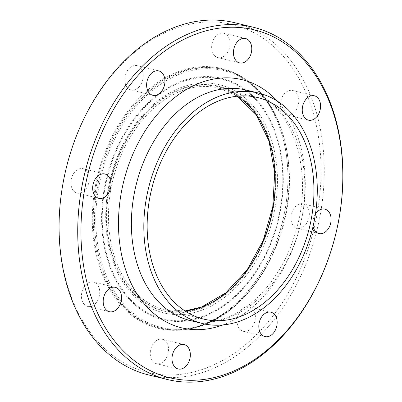 <?xml version="1.0" encoding="UTF-8"?>
<svg xmlns="http://www.w3.org/2000/svg" width="402" height="402" viewBox="0 0 402 402"><rect width="100%" height="100%" fill="white"/><g stroke="black" fill="none" stroke-linecap="round" stroke-linejoin="round"><path stroke-width="0.3" stroke-dasharray="2.01 1.51" d="M283.988 113.49A12.542 8.934 103.7 0 0 286.676 114.861A12.542 8.934 103.7 0 0 297.706 106.796A12.542 8.934 103.7 0 0 295.304 91.867A12.542 8.934 103.7 0 0 292.616 90.49A12.542 8.934 103.7 0 0 281.581 98.56A12.542 8.934 103.7 0 0 283.988 113.49M221.929 57.305A12.542 8.934 103.7 0 0 229.949 44.753A12.542 8.934 103.7 0 0 223.793 33.225A12.542 8.934 103.7 0 0 219.723 33.522A12.542 8.934 103.7 0 0 211.703 46.074A12.542 8.934 103.7 0 0 217.864 57.602A12.542 8.934 103.7 0 0 221.929 57.305M141.238 83.802A12.542 8.934 103.7 0 0 136.987 65.606A12.542 8.934 103.7 0 0 126.796 71.787A12.542 8.934 103.7 0 0 131.047 89.983A12.542 8.934 103.7 0 0 141.238 83.802M89.174 177.458A12.542 8.934 103.7 0 0 83.038 168.669A12.542 8.934 103.7 0 0 70.963 184.252A12.542 8.934 103.7 0 0 77.099 193.04A12.542 8.934 103.7 0 0 89.174 177.458M96.244 283.41A12.542 8.934 103.7 0 0 93.555 282.033A12.542 8.934 103.7 0 0 82.526 290.098A12.542 8.934 103.7 0 0 84.928 305.033A12.542 8.934 103.7 0 0 87.616 306.409A12.542 8.934 103.7 0 0 98.651 298.339A12.542 8.934 103.7 0 0 96.244 283.41M158.303 339.595A12.542 8.934 103.7 0 0 150.283 352.142A12.542 8.934 103.7 0 0 156.438 363.674A12.542 8.934 103.7 0 0 160.509 363.378A12.542 8.934 103.7 0 0 168.528 350.825A12.542 8.934 103.7 0 0 162.368 339.298A12.542 8.934 103.7 0 0 158.303 339.595M238.994 313.098A12.542 8.934 103.7 0 0 243.245 331.288A12.542 8.934 103.7 0 0 253.436 325.107A12.542 8.934 103.7 0 0 249.185 306.917A12.542 8.934 103.7 0 0 238.994 313.098M313.073 226.371A12.542 8.934 -76.3 0 1 312.826 224.743A12.542 8.934 -76.3 0 1 315.419 214.125M291.058 219.442A12.542 8.934 103.7 0 0 297.194 228.23A12.542 8.934 103.7 0 0 309.269 212.648A12.542 8.934 103.7 0 0 303.128 203.854A12.542 8.934 103.7 0 0 291.058 219.442M234.567 22.678A181.297 129.137 -76.3 0 1 323.545 189.312A181.297 129.137 -76.3 0 1 207.618 370.734A181.297 129.137 -76.3 0 1 148.775 374.981M205.864 368.192A179.021 127.509 -76.3 0 1 69.677 155.569A179.021 127.509 -76.3 0 1 294.807 71.586A179.021 127.509 -76.3 0 1 205.864 368.192M201.879 325.268A133.75 95.269 -76.3 0 1 100.133 166.413A133.75 95.269 -76.3 0 1 268.335 103.666A133.75 95.269 -76.3 0 1 201.879 325.268M202.286 324.736A133.067 94.782 -76.3 0 1 159.102 327.851A133.067 94.782 -76.3 0 1 98.495 176.136A133.067 94.782 -76.3 0 1 222.065 69.275A133.067 94.782 -76.3 0 1 287.375 191.578A133.067 94.782 -76.3 0 1 202.286 324.736M277.3 101.123A127.705 90.963 -76.3 0 1 300.324 225.055A127.705 90.963 -76.3 0 1 223.12 324.841A127.705 90.963 -76.3 0 1 222.793 324.962M228.542 317.706A118.585 84.465 -76.3 0 1 190.056 320.484C201.603 323.288 213.638 322.399 226.155 317.811C256.642 306.997 285.681 270.978 296.681 228.326C315.017 164.9 288.189 97.832 246.165 90.048A118.585 84.465 -76.3 0 1 304.369 199.04A118.585 84.465 -76.3 0 1 228.542 317.706M203.533 325.037A133.067 94.782 -76.3 0 1 160.343 328.153A133.067 94.782 -76.3 0 1 99.736 176.443A133.067 94.782 -76.3 0 1 223.311 69.576A133.067 94.782 -76.3 0 1 288.621 191.88A133.067 94.782 -76.3 0 1 203.533 325.037M204.075 324.324A132.152 94.128 -76.3 0 1 103.54 167.363A132.152 94.128 -76.3 0 1 269.737 105.364A132.152 94.128 -76.3 0 1 204.075 324.324M203.372 316.791A124.208 88.47 -76.3 0 1 108.887 169.267A124.208 88.47 -76.3 0 1 265.089 110.997A124.208 88.47 -76.3 0 1 203.372 316.791M203.402 316.067A123.424 87.912 -76.3 0 1 109.505 169.473A123.424 87.912 -76.3 0 1 264.722 111.575A123.424 87.912 -76.3 0 1 203.402 316.067M201.904 310.158A117.434 83.646 -76.3 0 1 105.726 213.573A117.434 83.646 -76.3 0 1 122.118 146.233A117.434 83.646 -76.3 0 1 265.632 125.188A117.434 83.646 -76.3 0 1 201.904 310.158M201.271 308.465A115.776 82.465 -76.3 0 1 113.198 170.95A115.776 82.465 -76.3 0 1 258.798 116.64A115.776 82.465 -76.3 0 1 201.271 308.465M201.216 307.882A115.163 82.028 -76.3 0 1 113.605 171.101A115.163 82.028 -76.3 0 1 258.436 117.072A115.163 82.028 -76.3 0 1 201.216 307.882M185.056 310.992A114.022 81.219 -76.3 0 1 164.89 309.661A114.022 81.219 -76.3 0 1 112.952 179.659A114.022 81.219 -76.3 0 1 218.844 88.088A114.022 81.219 -76.3 0 1 237.361 96.178M314.384 95.792L292.616 90.49M308.45 120.163L286.676 114.861M239.632 62.903L217.859 57.597M245.567 38.527L223.793 33.225M152.82 95.284L131.047 89.983M158.755 70.908L136.981 65.606M98.872 198.342L77.104 193.04M104.811 173.971L83.038 168.669M109.389 311.711L87.616 306.409M115.324 287.335L93.55 282.033M184.146 344.599L162.373 339.298M178.212 368.976L156.438 363.669M270.958 312.218L249.185 306.917M265.018 336.59L243.245 331.288M324.901 209.156L303.128 203.854M318.967 233.532L297.194 228.23M159.102 327.851L160.343 328.153C174.493 331.534 188.97 330.494 203.769 325.027C235.386 313.545 264.34 280.551 278.631 239.858C306.394 167.338 278.395 80.521 223.311 69.576L222.065 69.275M105.726 213.562C106.374 189.945 111.836 167.498 122.123 146.227C111.836 167.498 106.369 189.945 105.726 213.562M203.573 319.082L164.89 309.661L185.01 310.962M257.531 97.51L218.844 88.088L237.311 96.184"/><path stroke-width="0.6" d="M305.761 118.791A12.542 8.934 -76.3 0 1 303.354 103.857A12.542 8.934 -76.3 0 1 314.389 95.792A12.542 8.934 -76.3 0 1 320.098 110.093A12.542 8.934 -76.3 0 1 308.45 120.163A12.542 8.934 -76.3 0 1 305.761 118.791M243.702 62.606A12.542 8.934 -76.3 0 1 239.632 62.903A12.542 8.934 -76.3 0 1 233.919 48.602A12.542 8.934 -76.3 0 1 245.562 38.527A12.542 8.934 -76.3 0 1 251.722 50.054A12.542 8.934 -76.3 0 1 243.702 62.606M163.011 89.103A12.542 8.934 -76.3 0 1 152.82 95.284A12.542 8.934 -76.3 0 1 147.112 80.978A12.542 8.934 -76.3 0 1 158.76 70.913A12.542 8.934 -76.3 0 1 163.011 89.103M110.947 182.759A12.542 8.934 -76.3 0 1 98.872 198.342A12.542 8.934 -76.3 0 1 93.163 184.041A12.542 8.934 -76.3 0 1 104.811 173.971A12.542 8.934 -76.3 0 1 110.947 182.759M118.017 288.711A12.542 8.934 -76.3 0 1 120.419 303.646A12.542 8.934 -76.3 0 1 109.389 311.711A12.542 8.934 -76.3 0 1 103.681 297.405A12.542 8.934 -76.3 0 1 115.329 287.335A12.542 8.934 -76.3 0 1 118.017 288.711M180.076 344.896A12.542 8.934 -76.3 0 1 184.146 344.599A12.542 8.934 -76.3 0 1 189.86 358.896A12.542 8.934 -76.3 0 1 178.217 368.976A12.542 8.934 -76.3 0 1 172.056 357.448A12.542 8.934 -76.3 0 1 180.076 344.896M260.767 318.399A12.542 8.934 -76.3 0 1 270.958 312.218A12.542 8.934 -76.3 0 1 276.666 326.519A12.542 8.934 -76.3 0 1 265.018 336.59A12.542 8.934 -76.3 0 1 260.767 318.399M315.419 214.125A12.542 8.934 -76.3 0 1 324.901 209.156A12.542 8.934 -76.3 0 1 330.615 223.457A12.542 8.934 -76.3 0 1 318.967 233.532A12.542 8.934 -76.3 0 1 313.073 226.371M227.638 373.493A179.021 127.509 -76.3 0 1 91.45 160.87A179.021 127.509 -76.3 0 1 316.58 76.888A179.021 127.509 -76.3 0 1 227.638 373.493M226.281 375.277A181.297 129.137 103.7 0 0 342.208 193.854A181.297 129.137 103.7 0 0 253.23 27.22A181.297 129.137 103.7 0 0 84.862 172.82A181.297 129.137 103.7 0 0 167.438 379.523A181.297 129.137 103.7 0 0 226.281 375.277M167.438 379.523L148.775 374.981A181.297 129.137 -76.3 0 1 66.199 168.277A181.297 129.137 -76.3 0 1 234.567 22.678L253.23 27.22M240.984 320.736A118.585 84.465 -76.3 0 1 202.492 323.515A118.585 84.465 -76.3 0 1 148.484 188.312A118.585 84.465 -76.3 0 1 258.607 93.078A118.585 84.465 -76.3 0 1 316.811 202.07A118.585 84.465 -76.3 0 1 240.984 320.736M240.582 316.414A114.022 81.219 -76.3 0 1 203.573 319.082A114.022 81.219 -76.3 0 1 151.639 189.081A114.022 81.219 -76.3 0 1 257.531 97.51A114.022 81.219 -76.3 0 1 313.495 202.312A114.022 81.219 -76.3 0 1 240.582 316.414M222.793 324.962A127.705 90.963 -76.3 0 1 123.509 182.232A127.705 90.963 -76.3 0 1 277.3 101.123M202.492 323.515L190.056 320.484A118.585 84.465 -76.3 0 1 136.042 185.282A118.585 84.465 -76.3 0 1 246.165 90.048L258.607 93.078M237.361 96.178A114.022 81.219 -76.3 0 1 273.099 206.804A114.022 81.219 -76.3 0 1 201.894 306.992A114.022 81.219 -76.3 0 1 185.056 310.992M185.01 310.962L201.598 307.002L225.954 292.751L247.19 269.782L263.295 240.22L272.767 206.809L274.717 172.664L268.968 140.961L256.089 114.66L237.311 96.184"/></g></svg>

